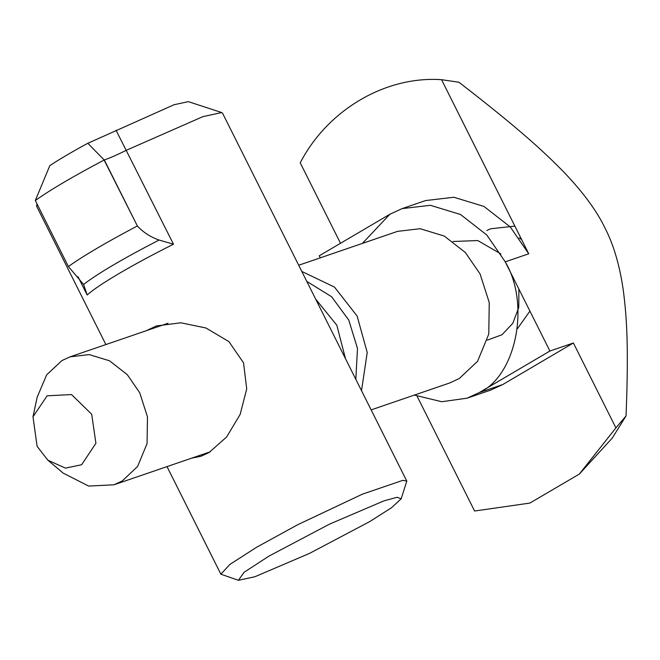 <?xml version="1.0" encoding="UTF-8"?>
<svg xmlns="http://www.w3.org/2000/svg" width="660" height="660" viewBox="0 0 660 660"><rect width="100%" height="100%" fill="white"/><g stroke="black" fill="none" stroke-linecap="round" stroke-linejoin="round"><path stroke-width="0.99" d="M47.899 460.218L63.195 473.121L88.646 486.065L113.949 484.795L122.174 481.016L137.61 466.455L147.073 443.545L147.469 416.881L139.722 392.749L127.273 374.641L109.511 360.789L89.166 354.585L70.092 356.829L61.875 360.608L46.67 374.83L37.166 397.18L33 416.757L47.14 395.818L71.503 394.556L91.699 414.224L95.906 443.289L81.65 464.731L65.447 468.121L47.899 460.218L37.1 446.333L33 416.757M361.515 390.679L367.216 352.457L357.134 316.074L334.48 287.084L301.801 271.441M320.29 257.837L319.258 255.783L389.92 214.22L402.097 208.618L430.353 205.301L460.49 214.492L486.808 235.01L505.246 261.839L549.912 351.029L479.251 392.593L467.074 398.195L441.713 401.717L414.356 395.076M402.097 208.618L425.576 200.566L453.832 197.249L483.97 206.44L510.287 226.966L528.734 253.795L441.548 79.695L458.947 82.236C519.288 128.972 543.625 151.33 564.457 172.738C583.201 192.431 596.665 210.755 604.84 227.708C613.553 244.48 619.699 265.312 623.279 290.202C626.851 317.526 628.757 347.572 626.043 415.915L615.912 427.894L573.391 342.986L549.912 351.029M573.391 342.986L502.73 384.549L490.553 390.151L467.074 398.195M441.548 79.695C385.572 75.784 327.698 109.824 300.217 162.822L340.51 243.284M417.103 396.231L474.589 511.021L529.864 503.077L579.307 474.094L615.912 427.894M579.307 474.094L612.241 438.1L626.043 415.915M146.388 330.676L156.37 325.949L180.799 322.789L206.019 328.012L228.921 341.632L243.54 362.843L246.724 388.864L240.149 414.414L226.669 436.936L209.063 452.537L201.036 456.258L191.788 458.122M221.71 112.563L188.347 101.64L174.091 104.725L87.813 143.286C72.253 151.726 59.59 159.175 49.822 165.635L35.326 200.516L68.384 266.533L83.589 284.435L87.161 294.995C92.846 289.872 103.57 282.67 119.336 273.364C135.316 264 153.368 254.273 173.489 244.208L159.068 240.042C150.868 237.221 143.682 232.617 137.503 226.223L104.321 159.959C110.055 157.946 117.43 154.712 126.439 150.241L202.917 116.63L221.71 112.563L222.56 113.198L406.799 481.107L402.839 480.356L362.464 494.134L297.685 524.733L256.517 547.305L229.812 564.49L220.877 574.208L238.417 580.305L244.051 572.319L269.008 556.083L329.365 524.205L383.905 500.874L397.072 497.277L401.181 498.803L391.454 507.771L369.839 521.524L309.474 553.41L254.941 576.733L238.417 580.305M68.384 266.533C83.688 255.651 106.656 242.146 137.288 226.009M401.181 498.803L406.799 481.107M105.88 344.561L36.646 206.299L37.175 204.212M35.326 200.516C50.63 189.635 73.598 176.129 104.222 159.992L87.813 143.286M315.653 299.096L336.814 325.207L345.485 358.669M355.831 379.327L357.489 348.406L348.769 320.092L331.617 296.736L306.784 281.391M502.73 384.549L479.251 392.593C516.202 376.018 530.508 304.111 505.246 261.839L528.734 253.795M389.92 214.22L362.381 243.408M371.135 409.893L449.526 383.031L459.261 378.543L477.568 361.292L488.771 334.133L489.25 302.544L480.067 273.941L465.316 252.483L444.262 236.057L420.148 228.707L397.543 231.363L298.7 265.238M159.068 240.042C123.428 258.423 98.274 273.224 83.589 284.435M104.016 159.835L137.503 226.223M116.036 130.234L173.489 244.208M78.045 276.787L87.161 294.995M113.949 484.795L210.342 451.762M70.092 356.829L168.011 323.268M452.974 241.494L477.815 240.562L500.94 253.976M518.892 289.088L518.785 307.42L512.787 323.326L502.012 334.736L487.344 340.131M529.914 311.099L517.457 328.655M519.181 237.922L521.639 239.621M486.882 230.53L490.363 228.814L514.866 226.099M220.877 574.208L167.005 466.612M36.646 205.235L37.067 203.998"/></g></svg>
